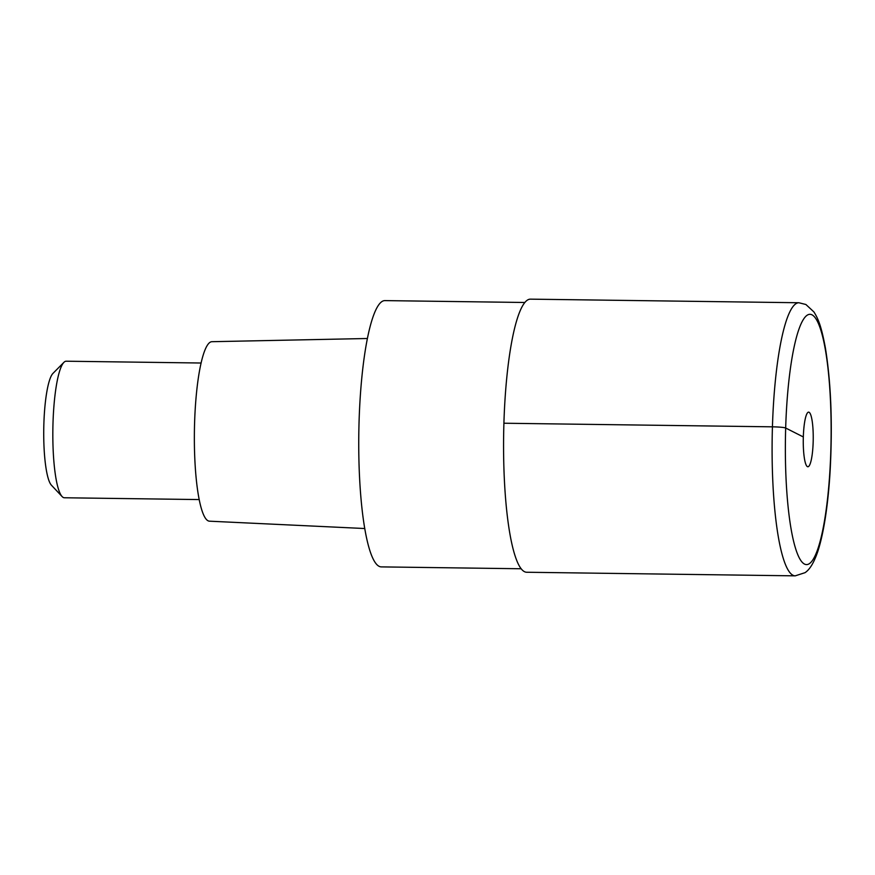 <?xml version="1.0" encoding="UTF-8"?>
<svg xmlns="http://www.w3.org/2000/svg" width="875" height="875" viewBox="0 0 875 875"><rect width="100%" height="100%" fill="white"/><g stroke="black" fill="none" stroke-linecap="round" stroke-linejoin="round"><path stroke-width="1.31" d="M524.486 571.681A136.566 24.883 90.8 0 0 526.695 572.25L795.222 575.848A136.566 24.883 -89.2 0 1 793.023 575.28A136.566 24.883 -89.2 0 1 772.275 432.895A136.566 24.883 -89.2 0 1 798.886 302.75L530.359 299.152A136.566 24.883 90.8 0 0 503.748 429.286A136.566 24.883 90.8 0 0 524.486 571.681M807.439 466.648A27.311 4.977 90.8 0 0 807.877 466.758A27.311 4.977 90.8 0 0 813.203 440.737A27.311 4.977 90.8 0 0 809.058 412.256A27.311 4.977 90.8 0 0 808.609 412.136A27.311 4.977 90.8 0 0 803.294 438.167A27.311 4.977 90.8 0 0 807.439 466.648M524.781 302.488L384.858 300.606A133.153 24.259 90.8 0 0 358.914 427.503A133.153 24.259 90.8 0 0 379.137 566.333A133.153 24.259 90.8 0 0 381.281 566.891L521.216 568.761M367.347 338.505L211.87 341.698A89.753 16.352 90.8 0 0 194.469 427.503A89.753 16.352 90.8 0 0 208.108 520.811A89.753 16.352 90.8 0 0 209.453 521.183L364.798 528.533M201.064 363.016L66.227 361.211A68.283 12.447 90.8 0 0 63.897 362.359A68.283 12.447 90.8 0 0 52.861 429.319A68.283 12.447 90.8 0 0 62.103 496.552A68.283 12.447 90.8 0 0 63.284 497.481A68.283 12.447 90.8 0 0 64.389 497.766L199.237 499.57M63.897 362.359L52.948 373.406A56.897 10.369 90.8 0 0 43.75 429.198A56.897 10.369 90.8 0 0 51.45 485.22L62.103 496.552M803.327 436.953L785.673 428.017A11.375 0.995 -178.3 0 0 772.439 426.825L503.902 423.227M804.552 564.102A125.18 22.816 -89.2 0 1 785.673 428.017A125.18 22.816 -89.2 0 1 811.945 314.803A125.18 22.816 -89.2 0 1 830.823 450.887A125.18 22.816 -89.2 0 1 804.552 564.102M795.222 575.848L805.022 572.677C808.555 570.347 813.061 565.272 817.764 551.567C824.294 531.65 828.33 501.353 830.102 471.319C832.639 424.408 831.086 383.316 825.409 348.042C821.428 326.539 818.267 318.752 813.892 311.916L805.897 304.5L798.886 302.75"/></g></svg>
